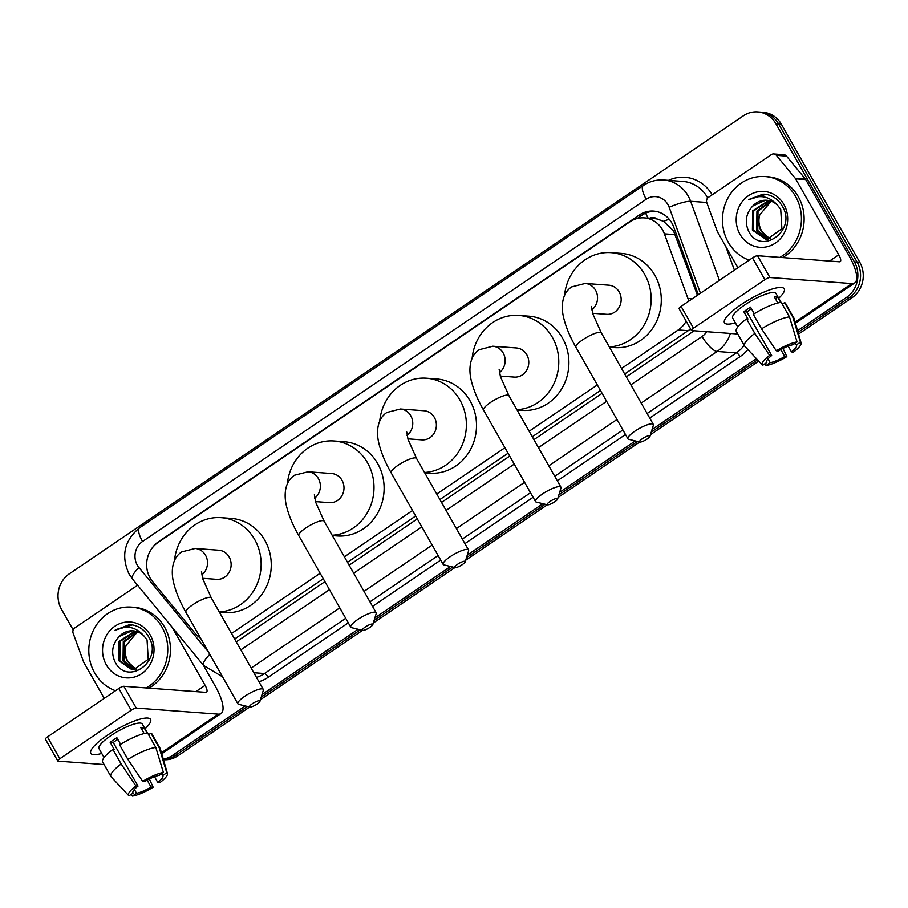 <?xml version="1.0" encoding="UTF-8"?>
<svg xmlns="http://www.w3.org/2000/svg" width="908" height="908" viewBox="0 0 908 908"><rect width="100%" height="100%" fill="white"/><g stroke="black" fill="none" stroke-linecap="round" stroke-linejoin="round"><path stroke-width="1.36" d="M697.435 295.293L673.452 230.677L663.532 221.359L657.244 219.055A8.592 7.888 -85.8 0 0 649.47 218.283M688.752 301.195A25.764 23.676 -85.8 0 0 687.912 298.426L664.395 233.855A25.764 23.676 -85.8 0 0 662.556 229.872A25.764 23.676 -85.8 0 0 644.26 217.897A25.764 23.676 -85.8 0 0 629.97 221.802L157.958 542.541A25.764 23.676 -85.8 0 0 152.589 581.631L195.095 633.285A25.764 23.676 -85.8 0 0 200.623 638.21M644.26 217.897L654.373 218.646A25.764 23.676 94.2 0 1 657.244 219.055M624.681 373.983L690.613 328.98M234.65 638.982L323.282 578.782M347.514 562.313L415.671 516.005M439.903 499.536L508.06 453.228M532.292 436.759L600.449 390.451M621.549 368.466L678.242 329.945A25.764 23.676 -85.8 0 0 686.164 321.148M231.517 633.489L320.149 573.266M344.382 556.797L412.538 510.489M436.771 494.02L504.927 447.712M529.16 431.243L597.316 384.935M698.343 294.68L673.725 227.068A25.764 23.676 -85.8 0 0 671.886 223.084A25.764 23.676 -85.8 0 0 653.59 211.11A25.764 23.676 -85.8 0 0 639.311 215.014L158.514 541.713A25.764 23.676 -85.8 0 0 151.602 548.807M637.087 218.556L642.001 215.219A25.764 23.676 94.2 0 1 654.929 211.258M73.196 629.914L61.506 609.347A25.764 23.676 94.2 0 1 69.326 573.822L743.391 115.815A25.764 23.676 94.2 0 1 757.669 111.911A25.764 23.676 94.2 0 1 775.965 123.874L854.371 261.879A25.764 23.676 94.2 0 1 846.54 297.393L797.553 330.682M245.273 705.947L172.486 755.411A25.764 23.676 94.2 0 1 163.281 759.099M756.398 358.649L652.046 429.552M635.294 440.936L559.657 492.329M542.905 503.713L467.268 555.106M450.516 566.49L374.879 617.883M358.127 629.267L262.026 694.563M757.669 111.911L763.072 112.308A25.764 23.676 94.2 0 1 781.368 124.271L859.763 262.276L857.061 262.072A25.764 23.676 94.2 0 1 849.241 297.597L798.041 332.385L849.241 297.597A25.764 23.676 94.2 0 0 857.061 262.072L778.667 124.078L857.061 262.072L854.371 261.879M760.371 112.104A25.764 23.676 94.2 0 1 778.667 124.078A25.764 23.676 94.2 0 0 760.371 112.104M249.666 707.026L177.877 755.808L175.176 755.604A25.764 23.676 94.2 0 1 163.406 759.553A25.764 23.676 94.2 0 0 175.176 755.604L247.475 706.492L175.176 755.604L172.486 755.411M757.556 359.897L651.263 432.117L757.556 359.897M637.495 441.47L558.874 494.894L637.495 441.47M545.106 504.246L466.485 557.671L545.106 504.246M452.717 567.023L374.096 620.448L452.717 567.023M360.328 629.8L261.243 697.14L360.328 629.8M626.316 376.865L691.101 332.839A25.764 23.676 -85.8 0 0 693.769 330.739M236.284 641.877L324.916 581.653M349.149 565.196L417.305 518.877M441.538 502.419L509.694 456.1M533.927 439.642L602.083 393.323M200.123 637.881L201.122 639.096M859.763 262.276A25.764 23.676 94.2 0 1 851.942 297.79L798.541 334.076M758.725 361.134L650.48 434.682M639.697 442.014L558.091 497.459M547.308 504.791L465.702 560.236M454.919 567.568L373.313 623.013M362.53 630.345L260.448 699.705M177.877 755.808A25.764 23.676 94.2 0 1 163.599 759.712L163.451 759.701M749.145 260.153A42.937 39.464 94.2 0 1 728.273 242.254A42.937 39.464 94.2 0 1 728.295 197.377A42.937 39.464 94.2 0 1 765.115 176.561A42.937 39.464 94.2 0 1 795.612 196.503A42.937 39.464 94.2 0 1 779.87 257.384M765.115 176.561L767.816 176.754A42.937 39.464 94.2 0 1 798.314 196.707A42.937 39.464 94.2 0 1 782.571 257.577M783.899 204.47A28 25.73 94.2 0 1 775.398 243.06A28 25.73 94.2 0 1 739.986 234.298A28 25.73 94.2 0 1 748.487 195.708A28 25.73 94.2 0 1 783.899 204.47M748.385 230.7C760.461 256.771 797.406 230.45 782.458 206.525C778.701 199.828 773.23 195.753 766.023 194.335L748.748 199.647C759.848 194.233 769.485 196.173 777.668 205.458A19.409 17.842 94.2 0 0 766.749 200.271A19.409 17.842 94.2 0 0 752.664 206.127C746.035 213.459 744.617 221.654 748.385 230.7M769.133 200.634L753.731 210.883L753.481 230.223L766.091 239.144M768.611 200.52L752.653 210.815L752.414 230.144L765.546 239.11L767.385 239.133L781.89 228.737L780.71 209.305L777.668 205.458M770.415 238.691A19.409 17.842 94.2 0 1 761.574 230.825A19.409 17.842 94.2 0 1 759.769 214.856L771.176 201.247L758.01 211.201L757.771 230.541L768.247 239.065M770.688 201.054L756.943 211.121L756.693 230.462L767.703 239.122M759.769 214.856C758.055 220.587 758.464 225.888 760.983 230.78L769.882 238.815M767.044 200.293L765.376 200.282L752.664 206.127M765.115 194.233L762.822 194.21L748.748 199.647M740.849 304.793A34.356 7.979 -29.6 0 1 779.915 287.473A34.356 7.979 -29.6 0 1 778.712 298.267A34.356 7.979 -29.6 0 0 784.206 288.823A34.356 7.979 -29.6 0 0 740.849 304.793A34.356 7.979 -29.6 0 0 725.515 318.379A34.356 7.979 -29.6 0 0 735.401 322.873A34.356 7.979 -29.6 0 1 724.47 322.76A34.356 7.979 -29.6 0 1 740.849 304.793M737.898 267.803L717.513 231.915A4.29 3.95 -85.8 0 1 717.207 231.245L706.799 202.643A4.29 3.95 -85.8 0 1 708.399 197.388L771.369 154.61A4.29 3.95 -85.8 0 1 773.752 153.963L783.865 154.712A4.29 3.95 94.2 0 1 786.51 156.108L805.339 178.989A4.29 3.95 94.2 0 1 805.748 179.58L848.889 255.534A34.356 10.93 -124.2 0 1 854.7 282.944A34.356 10.93 -124.2 0 1 851.897 283.58L769.916 277.519A4.29 0.999 150.4 0 0 764.865 279.675L752.482 257.895A4.29 0.999 -29.6 0 1 757.533 255.727L839.525 261.799A8.592 2.735 55.8 0 0 840.229 261.629A8.592 2.735 55.8 0 0 838.776 254.785L795.624 178.831A4.29 3.95 -85.8 0 0 795.215 178.24L776.385 155.359A4.29 3.95 -85.8 0 0 773.752 153.963M693.485 328.185A4.29 0.999 150.4 0 0 691.431 330.433L679.059 308.641A4.29 0.999 -29.6 0 1 681.102 306.393L693.485 328.185L764.865 279.675M691.431 330.433A4.29 0.999 150.4 0 0 691.805 330.591L737.773 333.996M681.102 306.393L752.482 257.895M776.329 350.806L778.406 350.965A17.173 3.984 -29.6 0 1 792.922 344.745L797.065 341.93A22.325 5.187 -29.6 0 0 776.329 350.806L761.551 328.844L753.3 314.316A28.341 6.583 -29.6 0 1 781.22 302.364L789.472 316.892L797.065 341.93M795.26 343.156L796.305 344.995A17.173 3.984 -29.6 0 1 796.509 345.244A17.173 3.984 -29.6 0 1 791.47 351.929L788.189 346.152M751.449 308.743A17.173 3.984 150.4 0 0 750.065 309.651A17.173 3.984 150.4 0 0 746.921 311.955L771.675 355.539A17.173 3.984 -29.6 0 0 766.636 362.213A17.173 3.984 -29.6 0 0 766.851 362.462L762.709 365.277A22.325 5.187 -29.6 0 1 762.334 364.993A22.325 5.187 -29.6 0 1 769.598 355.38L771.675 355.539M762.334 364.993L744.776 346.232A28.341 6.583 -29.6 0 1 744.549 345.937L736.297 331.409A28.341 6.583 -29.6 0 1 746.569 318.89L747.942 318.992L743.811 311.728A24.902 5.777 -29.6 0 1 747.034 309.424A24.902 5.777 -29.6 0 1 750.541 307.154L754.276 313.714M737.739 326.982L732.688 318.095A24.902 5.777 -29.6 0 1 744.56 305.065A24.902 5.777 -29.6 0 1 776 293.488L781.05 302.387M796.305 344.995L800.436 342.18L792.843 317.142L784.591 302.614L782.265 304.203M784.591 302.614A28.341 6.583 -29.6 0 1 785.59 303.42L793.842 317.948A28.341 6.583 -29.6 0 1 793.978 318.288L801.106 342.974A22.325 5.187 -29.6 0 1 793.547 352.077L791.47 351.929M792.843 317.142A28.341 6.583 -29.6 0 1 793.842 317.948M744.549 345.937A28.341 6.583 -29.6 0 1 754.82 333.418L769.598 355.38M746.569 318.89L754.82 333.418M800.436 342.18A22.325 5.187 -29.6 0 1 801.106 342.974M780.812 349.591L784.739 356.504L786.816 356.651L783.025 348.445M786.816 356.651A22.325 5.187 -29.6 0 1 766.08 365.527L770.222 362.712L768.043 358.887M764.638 363.972L766.08 365.527M784.739 356.504A17.173 3.984 -29.6 0 1 770.222 362.712M780.71 302.421L777.736 297.211A24.902 5.777 -29.6 0 0 774.365 296.961L777.793 303M761.551 328.844A28.341 6.583 -29.6 0 1 789.472 316.892M751.563 308.947A17.173 3.984 -29.6 0 1 749.985 309.707M743.811 311.728L746.921 311.955M775.409 298.789L777.736 297.211M642.387 438.7A6.015 1.396 150.4 0 0 639.834 442.048A6.015 1.396 150.4 0 0 647.109 439.041A6.015 1.396 150.4 0 0 649.992 436.283A6.015 1.396 150.4 0 0 647.756 435.976A6.015 1.396 150.4 0 0 642.387 438.7M639.834 442.048L628.699 439.313A14.596 3.394 -29.6 0 1 627.927 438.814A14.596 3.394 -29.6 0 1 634.885 431.186A14.596 3.394 -29.6 0 1 653.317 424.399A14.596 3.394 -29.6 0 1 653.351 425.307L649.992 436.283M592.652 313.283L606.658 314.316A14.596 13.416 -85.8 0 0 619.177 307.233A14.596 13.416 -85.8 0 0 619.188 291.979A14.596 13.416 -85.8 0 0 608.814 285.191L585.195 283.455L571.711 286.894C561.03 293.795 561.348 308.482 563.596 317.471C565.763 326.71 569.872 336.652 575.944 347.299L627.927 438.814M564.526 295.577A47.239 43.414 94.2 0 1 611.22 252.651A47.239 43.414 94.2 0 1 644.771 274.591A47.239 43.414 94.2 0 1 609.302 346.913M611.22 252.651L621.344 253.4A47.239 43.414 94.2 0 1 654.895 275.34A47.239 43.414 94.2 0 1 654.872 324.712A47.239 43.414 94.2 0 1 614.375 347.605L609.495 347.253M549.998 501.477A6.015 1.396 150.4 0 0 547.445 504.825A6.015 1.396 150.4 0 0 554.72 501.818A6.015 1.396 150.4 0 0 557.603 499.06A6.015 1.396 150.4 0 0 555.367 498.753A6.015 1.396 150.4 0 0 549.998 501.477M547.445 504.825L536.31 502.09A14.596 3.394 -29.6 0 1 535.538 501.602A14.596 3.394 -29.6 0 1 542.496 493.963A14.596 3.394 -29.6 0 1 560.928 487.176A14.596 3.394 -29.6 0 1 560.962 488.084L557.603 499.06M500.263 376.06L514.269 377.092A14.596 13.416 -85.8 0 0 526.788 370.01A14.596 13.416 -85.8 0 0 526.799 354.756A14.596 13.416 -85.8 0 0 516.425 347.968L492.806 346.232L479.322 349.671C468.641 356.572 468.959 371.259 471.207 380.248C473.374 389.487 477.483 399.429 483.555 410.076L535.538 501.602M472.137 358.354A47.239 43.414 94.2 0 1 518.831 315.428A47.239 43.414 94.2 0 1 552.382 337.367A47.239 43.414 94.2 0 1 516.913 409.69M518.831 315.428L528.955 316.177A47.239 43.414 94.2 0 1 562.506 338.116A47.239 43.414 94.2 0 1 562.483 387.489A47.239 43.414 94.2 0 1 521.986 410.382L517.106 410.03M457.609 564.254A6.015 1.396 150.4 0 0 455.056 567.602A6.015 1.396 150.4 0 0 462.331 564.594A6.015 1.396 150.4 0 0 465.214 561.836A6.015 1.396 150.4 0 0 462.978 561.53A6.015 1.396 150.4 0 0 457.609 564.254M455.056 567.602L443.921 564.867A14.596 3.394 -29.6 0 1 443.149 564.379A14.596 3.394 -29.6 0 1 450.107 556.74A14.596 3.394 -29.6 0 1 468.539 549.953A14.596 3.394 -29.6 0 1 468.573 550.861L465.214 561.836M407.874 438.836L421.88 439.869A14.596 13.416 -85.8 0 0 434.399 432.787A14.596 13.416 -85.8 0 0 434.41 417.532A14.596 13.416 -85.8 0 0 424.036 410.745L400.417 409.009L386.933 412.448C376.252 419.348 376.57 434.035 378.818 443.025C380.985 452.263 385.106 462.206 391.166 472.852L443.149 564.379M379.748 421.13A47.239 43.414 94.2 0 1 426.442 378.205A47.239 43.414 94.2 0 1 459.993 400.144A47.239 43.414 94.2 0 1 424.524 472.466M426.442 378.205L436.566 378.954A47.239 43.414 94.2 0 1 470.117 400.893A47.239 43.414 94.2 0 1 470.094 450.266A47.239 43.414 94.2 0 1 429.598 473.17L424.717 472.807M365.22 627.031A6.015 1.396 150.4 0 0 362.667 630.379A6.015 1.396 150.4 0 0 369.942 627.371A6.015 1.396 150.4 0 0 372.825 624.613A6.015 1.396 150.4 0 0 370.6 624.307A6.015 1.396 150.4 0 0 365.22 627.031M362.667 630.379L351.532 627.644A14.596 3.394 -29.6 0 1 350.76 627.156A14.596 3.394 -29.6 0 1 357.718 619.517A14.596 3.394 -29.6 0 1 376.15 612.73A14.596 3.394 -29.6 0 1 376.184 613.638L372.825 624.613M315.485 501.613L329.49 502.646A14.596 13.416 -85.8 0 0 342.01 495.564A14.596 13.416 -85.8 0 0 342.021 480.309A14.596 13.416 -85.8 0 0 331.647 473.522L308.028 471.785L294.544 475.224C283.863 482.125 284.181 496.812 286.429 505.801C288.596 515.04 292.716 524.983 298.777 535.629L350.76 627.156M287.359 483.907A47.239 43.414 94.2 0 1 334.053 440.982A47.239 43.414 94.2 0 1 367.604 462.921A47.239 43.414 94.2 0 1 332.135 535.243M334.053 440.982L344.177 441.731A47.239 43.414 94.2 0 1 377.728 463.67A47.239 43.414 94.2 0 1 377.705 513.043A47.239 43.414 94.2 0 1 337.209 535.947L332.328 535.584M252.356 703.711A6.015 1.396 150.4 0 0 249.814 707.06A6.015 1.396 150.4 0 0 257.089 704.063A6.015 1.396 150.4 0 0 259.96 701.294A6.015 1.396 150.4 0 0 257.736 700.987A6.015 1.396 150.4 0 0 252.356 703.711M249.814 707.06L238.668 704.336A14.596 3.394 -29.6 0 1 237.907 703.836A14.596 3.394 -29.6 0 1 244.865 696.198A14.596 3.394 -29.6 0 1 263.286 689.41A14.596 3.394 -29.6 0 1 263.32 690.33L259.96 701.294M202.62 578.294L216.637 579.338A14.596 13.416 -85.8 0 0 229.156 572.256A14.596 13.416 -85.8 0 0 229.156 556.99A14.596 13.416 -85.8 0 0 218.794 550.214L195.175 548.466L181.691 551.905C171.01 558.817 171.328 573.493 173.564 582.493C175.732 591.721 179.852 601.663 185.913 612.321L237.907 703.836M174.495 560.588A47.239 43.414 94.2 0 1 221.2 517.673A47.239 43.414 94.2 0 1 254.751 539.613A47.239 43.414 94.2 0 1 219.271 611.935M221.2 517.673L231.324 518.423A47.239 43.414 94.2 0 1 264.875 540.362A47.239 43.414 94.2 0 1 264.852 589.723A47.239 43.414 94.2 0 1 224.344 612.628L219.464 612.264M107.189 735.355A34.356 7.979 -29.6 0 1 146.256 718.035A34.356 7.979 -29.6 0 1 145.053 728.829A34.356 7.979 -29.6 0 0 150.558 719.386A34.356 7.979 -29.6 0 0 107.189 735.355A34.356 7.979 -29.6 0 0 91.856 748.941A34.356 7.979 -29.6 0 0 101.741 753.436A34.356 7.979 -29.6 0 1 90.811 753.322A34.356 7.979 -29.6 0 1 107.189 735.355M104.25 698.354L83.854 662.477A4.29 3.95 -85.8 0 1 83.547 661.807L73.139 633.205A4.29 3.95 -85.8 0 1 74.751 627.95L137.596 585.251M203.313 665.099L215.241 686.096A34.356 10.93 -124.2 0 1 221.041 713.506A34.356 10.93 -124.2 0 1 218.249 714.142L136.257 708.081A4.29 0.999 150.4 0 0 131.206 710.238L118.823 688.457A4.29 0.999 -29.6 0 1 123.874 686.289L205.866 692.35A8.592 2.735 55.8 0 0 206.57 692.191A8.592 2.735 55.8 0 0 205.117 685.347L171.998 627.053M59.826 758.748A4.29 0.999 150.4 0 0 57.783 760.983L45.4 739.203A4.29 0.999 -29.6 0 1 47.443 736.955L59.826 758.748L131.206 710.238M57.783 760.983A4.29 0.999 150.4 0 0 58.146 761.154L104.114 764.559M47.443 736.955L118.823 688.457M142.669 781.368L144.747 781.516A17.173 3.984 -29.6 0 1 159.275 775.307L163.406 772.492A22.325 5.187 -29.6 0 0 142.669 781.368L127.903 759.406L119.652 744.878A28.341 6.583 -29.6 0 1 147.561 732.926L155.813 747.454L163.406 772.492M161.601 773.718L162.646 775.557A17.173 3.984 -29.6 0 1 162.85 775.807A17.173 3.984 -29.6 0 1 157.822 782.492L154.53 776.715M117.79 739.305A17.173 3.984 150.4 0 0 116.417 740.213A17.173 3.984 150.4 0 0 113.262 742.517L138.016 786.101A17.173 3.984 -29.6 0 0 132.977 792.775A17.173 3.984 -29.6 0 0 133.192 793.025L129.049 795.839A22.325 5.187 -29.6 0 1 128.675 795.556A22.325 5.187 -29.6 0 1 135.939 785.942L138.016 786.101M128.675 795.556L111.117 776.794A28.341 6.583 -29.6 0 1 110.901 776.499L102.649 761.971A28.341 6.583 -29.6 0 1 112.91 749.452L114.283 749.554L110.152 742.29A24.902 5.777 -29.6 0 1 113.375 739.986A24.902 5.777 -29.6 0 1 116.894 737.716L120.616 744.276M104.08 757.544L99.029 748.657A24.902 5.777 -29.6 0 1 110.901 735.628A24.902 5.777 -29.6 0 1 142.34 724.051L147.391 732.949M162.646 775.557L166.788 772.742L159.195 747.704L150.944 733.176L148.606 734.765M150.944 733.176A28.341 6.583 -29.6 0 1 151.931 733.982L160.183 748.498A28.341 6.583 -29.6 0 1 160.319 748.839L167.447 773.537A22.325 5.187 -29.6 0 1 159.887 782.639L157.822 782.492M159.195 747.704A28.341 6.583 -29.6 0 1 160.183 748.498M110.901 776.499A28.341 6.583 -29.6 0 1 121.161 763.98L135.939 785.942M112.91 749.452L121.161 763.98M166.788 772.742A22.325 5.187 -29.6 0 1 167.447 773.537M147.153 780.154L151.08 787.066L153.157 787.213L149.366 779.007M153.157 787.213A22.325 5.187 -29.6 0 1 132.42 796.089L136.563 793.274L134.384 789.438M130.979 794.534L132.42 796.089M151.08 787.066A17.173 3.984 -29.6 0 1 136.563 793.274M147.051 732.983L144.077 727.762A24.902 5.777 -29.6 0 0 140.706 727.512L144.145 733.562M127.903 759.406A28.341 6.583 -29.6 0 1 155.813 747.454M117.915 739.509A17.173 3.984 -29.6 0 1 116.326 740.27M110.152 742.29L113.262 742.517M141.75 729.351L144.077 727.762M115.486 690.716A42.937 39.464 94.2 0 1 94.614 672.817A42.937 39.464 94.2 0 1 94.636 627.939A42.937 39.464 94.2 0 1 131.456 607.123A42.937 39.464 94.2 0 1 161.953 627.065A42.937 39.464 94.2 0 1 146.211 687.946M131.456 607.123L134.157 607.316A42.937 39.464 94.2 0 1 164.654 627.269A42.937 39.464 94.2 0 1 148.912 688.139M150.24 635.021A28 25.73 94.2 0 1 141.739 673.623A28 25.73 94.2 0 1 106.338 664.86A28 25.73 94.2 0 1 114.839 626.259A28 25.73 94.2 0 1 150.24 635.021M114.726 661.262C126.802 687.333 163.746 661.013 148.798 637.087C145.053 630.39 139.571 626.316 132.375 624.897L115.089 630.209C126.189 624.795 135.837 626.736 144.009 636.02A19.409 17.842 94.2 0 0 133.09 630.833A19.409 17.842 94.2 0 0 119.005 636.69C112.376 644.022 110.958 652.216 114.726 661.262M135.474 631.185L120.072 641.445L119.822 660.786L132.432 669.707M134.952 631.083L119.005 641.366L118.755 660.706L131.898 669.673L133.726 669.695L148.231 659.299L147.051 639.868L144.009 636.02M137.551 631.798L124.362 641.763L124.112 661.103L134.588 669.627M137.029 631.616L123.284 641.684L123.034 661.024L134.043 669.673M136.768 669.253A19.409 17.842 94.2 0 1 127.915 661.387A19.409 17.842 94.2 0 1 126.121 645.418C124.396 651.138 124.805 656.45 127.324 661.342L136.234 669.378M126.121 645.418L137.528 631.798M133.385 630.856L131.717 630.844L119.005 636.69M131.456 624.795L129.163 624.772L115.089 630.209M675.359 234.673L664.395 233.855M648.164 218.192A25.764 8.206 -124.2 0 1 645.656 213.187M663.532 221.359A25.764 4.461 -20 0 1 669.173 219.203M692.35 298.755L687.912 298.426M688.389 330.694L678.242 329.945M235.365 638.517L234.332 638.449M642.001 215.219L639.311 215.014M700.465 293.239L669.173 207.285A17.173 15.788 -85.8 0 0 667.936 204.618A17.173 15.788 -85.8 0 0 646.224 199.249L142.522 541.497A17.173 15.788 -85.8 0 0 137.312 565.173A17.173 15.788 -85.8 0 0 138.947 567.557L208.488 652.069M646.224 199.249A17.173 5.471 55.8 0 1 643.318 185.538C649.538 181.384 656.348 179.546 663.759 180.011A34.356 31.576 94.2 0 1 688.15 195.969A34.356 31.576 94.2 0 1 690.613 201.292L706.742 202.484M643.318 185.538L139.616 527.798C124.271 540.464 120.775 555.912 129.129 574.162L132.432 578.975A17.173 4.88 -39.5 0 1 138.947 567.557M668.447 180.363A38.647 35.526 94.2 0 1 712.201 194.811M707.718 197.989A34.356 31.576 -85.8 0 0 707.389 197.388A34.356 31.576 -85.8 0 0 682.986 181.441L663.759 180.011M747.863 349.535A38.647 35.526 94.2 0 1 740.088 356.64L649.708 418.055M625.487 434.512L557.319 480.831M533.098 497.289L464.93 543.608M440.709 560.066L372.541 606.385M348.32 622.843L268.212 677.277A38.647 35.526 94.2 0 1 258.939 681.749M846.54 297.393L851.942 297.79M775.965 123.874L781.368 124.271M730.384 333.452A34.356 31.576 94.2 0 1 717.104 351.464L736.331 352.883A34.356 31.576 -85.8 0 0 744.208 345.335M669.173 207.285A17.173 2.974 -20 0 1 690.613 201.292L719.408 280.368M734.413 270.175L725.764 246.42M253.809 672.726L264.466 673.52L345.732 618.291M256.476 677.413A34.356 31.576 -85.8 0 0 264.466 673.52A4.29 1.362 -124.2 0 1 268.212 677.277M630.856 384.856L702.1 336.437A17.173 5.471 55.8 0 0 717.104 351.464L641.184 403.05M616.963 419.507L548.795 465.827M524.574 482.284L456.406 528.604M432.185 545.061L364.017 591.38M339.796 607.838L251.164 668.061M369.965 601.834L438.121 555.514M462.354 539.057L530.51 492.738M554.743 476.28L622.899 429.961M647.132 413.503L736.331 352.883A4.29 1.362 -124.2 0 1 740.088 356.64M240.824 649.867L329.456 589.644M353.689 573.186L421.845 526.867M446.078 510.409L514.234 464.09M538.467 447.633L606.623 401.313M702.1 336.437A17.173 15.788 -85.8 0 0 706.719 331.692M132.432 578.975L203.63 665.496A17.173 4.88 -39.5 0 1 209.816 654.396M139.616 527.798A17.173 5.471 55.8 0 0 142.522 541.497M159.104 541.747L158.514 541.713M795.102 322.181L851.897 283.58M829.537 261.05L838.776 254.785M805.748 179.58L795.624 178.831M757.533 255.727L769.916 277.519M795.215 178.24L805.339 178.989M786.51 156.108L776.385 155.359M591.823 309.855A14.596 13.416 -85.8 0 0 595.569 290.231A14.596 13.416 -85.8 0 0 585.195 283.455M591.517 306.461L592.833 313.93L601.323 332.884A14.596 3.394 150.4 0 0 582.902 339.671A14.596 3.394 150.4 0 0 575.944 347.299M499.434 372.632A14.596 13.416 -85.8 0 0 503.18 353.008A14.596 13.416 -85.8 0 0 492.806 346.232M499.128 369.238L500.456 376.707L508.934 395.661A14.596 3.394 150.4 0 0 490.513 402.448A14.596 3.394 150.4 0 0 483.555 410.076M407.045 435.409A14.596 13.416 -85.8 0 0 410.791 415.785A14.596 13.416 -85.8 0 0 400.417 409.009M406.739 432.015L408.067 439.483L416.545 458.438A14.596 3.394 150.4 0 0 398.124 465.225A14.596 3.394 150.4 0 0 391.166 472.852M314.656 498.186A14.596 13.416 -85.8 0 0 318.402 478.561A14.596 13.416 -85.8 0 0 308.028 471.785M314.35 494.792L315.678 502.26L324.167 521.215A14.596 3.394 150.4 0 0 305.735 528.002A14.596 3.394 150.4 0 0 298.777 535.629M201.803 574.866A14.596 13.416 -85.8 0 0 205.537 555.253A14.596 13.416 -85.8 0 0 195.175 548.466M201.485 571.472L202.813 578.952L211.303 597.895A14.596 3.394 150.4 0 0 192.871 604.683A14.596 3.394 150.4 0 0 185.913 612.321M161.442 752.743L218.249 714.142M195.878 691.612L205.117 685.347M123.874 686.289L136.257 708.081M203.63 665.496L222.551 676.823M795.408 323.237L854.7 282.944M601.323 332.884L653.317 424.399M508.934 395.661L560.928 487.176M416.545 458.438L468.539 549.953M324.167 521.215L376.15 612.73M211.303 597.895L263.286 689.41M161.749 753.799L221.041 713.506"/></g></svg>
